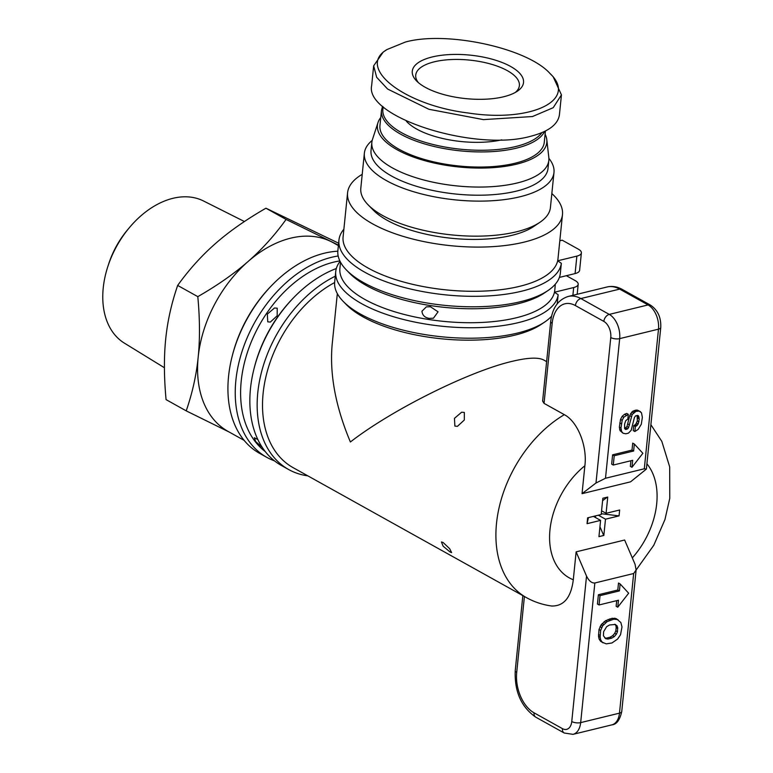 <?xml version="1.0" encoding="UTF-8"?>
<svg xmlns="http://www.w3.org/2000/svg" width="773" height="773" viewBox="0 0 773 773"><rect width="100%" height="100%" fill="white"/><g stroke="black" fill="none" stroke-linecap="round" stroke-linejoin="round"><path stroke-width="1.16" d="M545.419 131.024L544.289 142.232A82.595 32.273 -174.2 0 1 488.652 166.842A82.595 32.273 -174.2 0 1 399.052 149.266A82.595 32.273 -174.2 0 1 379.949 125.535L381.485 110.413A82.595 32.273 5.8 0 0 400.588 134.135A82.595 32.273 5.8 0 0 484.768 151.904A82.595 32.273 5.8 0 0 544.598 131.429M380.76 117.515A85.136 33.268 5.8 0 0 378.016 122.501A85.136 33.268 5.8 0 0 397.109 149.74A85.136 33.268 5.8 0 0 492.845 167.664A85.136 33.268 5.8 0 0 546.791 139.642A85.136 33.268 5.8 0 0 545.1 134.202M378.016 122.501L372.47 139.449A88.943 34.756 5.8 0 0 371.852 142.348A88.943 34.756 5.8 0 0 392.423 167.905A88.943 34.756 5.8 0 0 488.913 186.834A88.943 34.756 5.8 0 0 548.83 160.33A88.943 34.756 5.8 0 0 548.811 157.354L546.791 139.642M371.852 142.348L371.03 150.493A88.943 34.756 5.8 0 0 391.592 176.051A88.943 34.756 5.8 0 0 488.092 194.98A88.943 34.756 5.8 0 0 548.009 168.475L548.83 160.33M548.888 158.378A95.301 37.239 -174.2 0 1 553.98 172.476A95.301 37.239 -174.2 0 1 489.792 200.874A95.301 37.239 -174.2 0 1 386.403 180.592A95.301 37.239 -174.2 0 1 364.363 153.209A95.301 37.239 -174.2 0 1 372.19 140.425M553.98 172.476L550.424 207.512A95.301 37.239 -174.2 0 1 539.863 222.334A95.301 37.239 -174.2 0 1 382.848 215.628A95.301 37.239 -174.2 0 1 368.18 204.893A95.301 37.239 -174.2 0 1 360.807 188.254L364.363 153.209M539.863 222.334L533.65 226.518A88.943 34.756 -174.2 0 1 387.109 220.266A88.943 34.756 -174.2 0 1 373.417 210.246L368.18 204.893M551.845 193.569A108.007 42.206 -174.2 0 1 562.473 214.614A108.007 42.206 -174.2 0 1 489.715 246.809A108.007 42.206 -174.2 0 1 372.547 223.812A108.007 42.206 -174.2 0 1 347.579 192.786A108.007 42.206 -174.2 0 1 362.228 174.312M347.579 192.786L343.086 237.002A108.007 42.206 5.8 0 0 368.054 268.028A108.007 42.206 5.8 0 0 482.806 291.121A108.007 42.206 5.8 0 0 557.662 260.801L561.353 263.313L560.29 273.777A111.814 43.694 -174.2 0 1 547.96 290.571A111.814 43.694 -174.2 0 1 444.697 305.354A111.814 43.694 -174.2 0 1 346.526 270.106A111.814 43.694 -174.2 0 1 337.878 250.578L338.941 240.103A111.814 43.694 5.8 0 0 444.987 294.803A111.814 43.694 5.8 0 0 561.353 263.313M343.869 229.233A111.814 43.694 5.8 0 0 338.941 240.103M562.473 214.614L557.98 258.829A108.007 42.206 5.8 0 1 557.662 260.801L576.871 256.124L575.093 273.574A12.706 4.967 5.8 0 0 579.615 270.337L581.393 252.877A12.706 4.967 -174.2 0 1 576.871 256.124M559.381 277.41L575.093 273.574M559.816 240.77L562.213 240.19L578.455 249.235A12.706 4.967 -174.2 0 1 581.393 252.877M547.96 290.571L544.24 293.083A108.007 42.206 -174.2 0 1 444.494 307.364A108.007 42.206 -174.2 0 1 349.667 273.313L346.526 270.106M340.526 262.221L339.898 268.415A108.007 42.206 5.8 0 0 440.542 321.056A108.007 42.206 5.8 0 0 554.473 292.223A108.007 42.206 5.8 0 0 554.792 290.242L555.294 284.203M340.081 261.38A111.814 43.694 5.8 0 0 335.743 271.526A111.814 43.694 5.8 0 0 441.798 326.216A111.814 43.694 5.8 0 0 558.154 294.726L554.473 292.223L573.672 287.537L572.89 295.315M566.377 275.7L575.257 280.647A12.706 4.967 -174.2 0 1 578.194 284.3A12.706 4.967 -174.2 0 1 573.672 287.537M551.555 316.234A111.814 43.694 -174.2 0 1 544.772 321.983A111.814 43.694 -174.2 0 1 441.509 336.767A111.814 43.694 -174.2 0 1 343.328 301.518A111.814 43.694 -174.2 0 1 334.68 282L335.743 271.526M558.154 294.726L557.236 303.789M335.269 276.222A111.814 76.256 119.1 0 0 260.897 374.538A111.814 76.256 119.1 0 0 288.744 469.578L281.44 465.501A111.814 76.256 -60.9 0 1 254.085 368.489A111.814 76.256 -60.9 0 1 293.382 297.943A111.814 76.256 -60.9 0 1 336.323 268.521M288.744 469.578A111.814 76.256 119.1 0 0 307.847 475.849M544.772 321.983L541.042 324.496A108.007 42.206 -174.2 0 1 514.576 335.231A108.007 42.206 -174.2 0 1 346.478 304.736L343.328 301.518M337.328 293.634L332.158 344.536C329.52 374.296 335.598 406.782 350.391 441.982C391.718 409.893 468.718 371.484 511.91 361.406C527.698 357.609 538.317 357.145 543.757 360.015L546.627 361.619M582.04 493.676L584.871 465.761C587.374 446.891 578.136 421.884 564.329 414.666L544.037 403.361L542.617 401.081L550.695 321.529A6.358 2.483 5.8 0 0 552.164 323.346A31.77 19.634 76.3 0 1 575.412 305.567L603.829 321.394A12.706 7.856 76.3 0 1 610.767 337.559L595.993 482.999L605.491 478.265L644.305 468.796L646.373 469.085L630.555 481.84L582.04 493.676L595.993 482.999M454.882 426.087L454.447 418.357L461.607 412.241L464.341 412.434L464.312 420.019L457.452 426.329L454.882 426.087M334.632 282.551A108.007 73.657 119.1 0 0 263.12 393.37A108.007 73.657 119.1 0 0 293.035 467.607L526.423 597.626C534.327 602.003 542.781 604.805 551.758 606.022C563.904 606.206 571.083 597.452 573.295 579.769L576.127 551.854L586.533 576.088L571.759 721.538A12.706 7.856 76.3 0 1 562.454 728.649L534.046 712.822A31.77 19.634 76.3 0 1 516.702 672.423L524.413 596.514M623.125 433.267L620.043 430.648L619.347 427.14L620.555 419.401L622.168 416.309L624.555 414.28L626.69 413.429L628.314 414.338L627.84 419.014L625.705 420.725L624.613 424.048L624.603 428.542L625.531 429.43L627.628 428.899L628.584 427.479L632.198 414.492L635.908 411.391L639.145 411.072L641.474 412.792L642.363 417.333L641.3 424.261L638.15 429.382L634.865 431.518L635.377 426.493L638.169 424.019L639.261 418.937L638.092 415.507L635.541 415.893L634.411 417.555L631.174 430.3L628.449 433.141L625.83 433.779L623.125 433.267L621.666 431.556L620.97 428.039L622.178 420.309L623.792 417.217L628.314 414.338M624.613 428.542L626.961 426.58L629.734 415.632L631.889 411.97L635.85 410.105L637.522 410.163L640.537 411.709M634.865 431.518L633.242 430.609L633.754 425.594L635.609 424.493L637.348 420.879L637.116 415.42M613.279 465.046L611.656 464.138L612.603 454.833L632.005 450.099L632.72 443.122L634.343 444.021L642.865 453.297L631.976 467.298L632.681 460.312L613.279 465.046L614.226 455.741L633.628 451.007L634.343 444.021M631.976 467.298L630.353 466.39L630.923 460.747M620.555 419.401L622.178 420.309M619.772 422.937L621.395 423.846M622.168 416.309L623.792 417.217M624.555 414.28L626.178 415.188M624.652 428.58L626.217 429.459M626.004 427.991L627.628 428.899M626.961 426.58L628.584 427.479M627.889 423.981L629.512 424.879M629.734 415.632L631.357 416.541M630.575 413.594L632.198 414.492M631.889 411.97L633.512 412.879M633.058 410.975L634.681 411.883M634.285 410.492L635.908 411.391M635.85 410.105L637.474 411.014M637.522 410.163L639.145 411.072M633.754 425.594L635.377 426.493M634.817 425.169L636.44 426.078M635.609 424.493L637.232 425.401M636.546 423.111L638.169 424.019M637.348 420.879L638.971 421.787M637.638 418.029L639.261 418.937M637.464 416.415L639.097 417.323M637.223 415.391L638.701 416.212M620.043 430.648L621.666 431.556M619.588 429.373L621.212 430.281M619.347 427.14L620.97 428.039M632.005 450.099L633.628 451.007M612.603 454.833L614.226 455.741M576.127 551.854L624.642 540.018L635.048 564.261L636.121 569.991L633.667 573.518L594.852 582.987C591.703 583.219 588.929 580.919 586.533 576.088M603.066 642.846L600.621 641.29L599.114 639.087L598.524 636.276L599.017 629.531L601.036 624.922L605.52 620.719L612.168 618.274L616.342 618.69L620.864 622.545L621.994 626.942L620.526 634.739L617.588 639.068L611.955 642.972L606.216 643.861L602.244 642.199L600.737 639.996L600.148 637.174L600.64 630.43L602.669 625.821L607.143 621.627L613.791 619.183L617.965 619.598M599.065 604.959L597.442 604.051L598.389 594.746L617.791 590.012L618.506 583.026L620.13 583.934L628.652 593.2L617.762 607.201L618.477 600.225L599.065 604.959L600.012 595.645L619.424 590.91L620.13 583.934M617.762 607.201L616.139 606.303L616.719 600.65M600.041 626.661L601.665 627.56M599.017 629.531L600.64 630.43M601.036 624.922L602.669 625.821M602.128 623.569L603.752 624.468M604.032 621.792L605.655 622.69M605.52 620.719L607.143 621.627M608.138 619.424L609.762 620.332M609.781 618.854L611.404 619.762M612.168 618.274L613.791 619.183M614.767 618.168L616.39 619.076M600.621 641.29L602.244 642.199M599.114 639.087L600.737 639.996M598.524 636.276L600.148 637.174M598.515 634.478L600.138 635.387M603.636 631.647L606.65 626.69L609.539 624.98L615.501 624.458L617.666 627.212L617.453 631.734L616.361 634.218L614.264 636.623L611.704 638.14L607.993 639.049L605.703 638.711L603.413 635.715L603.636 631.647M614.69 624.255L617.154 625.888M615.53 624.98L616.042 626.304L617.666 627.212M616.042 626.304L616.158 627.628L617.782 628.536M616.158 627.628L615.83 630.826L617.453 631.734M615.83 630.826L614.738 633.319L616.361 634.218M614.738 633.319L612.641 635.715L614.264 636.623M612.641 635.715L610.081 637.232L611.704 638.14M610.081 637.232L606.37 638.14L607.993 639.049M606.37 638.14L604.776 637.909M617.791 590.012L619.424 590.91M598.389 594.746L600.012 595.645M605.491 519.185L603.839 535.447L598.94 536.646L600.592 520.384L587.036 523.688L587.625 517.813L601.191 514.509L602.843 498.247L607.742 497.049L606.09 513.311L619.646 510.006L619.057 515.881L605.491 519.185L598.341 515.205M254.085 368.489L254.433 367.117A108.007 73.657 -60.9 0 1 292.397 298.967L293.382 297.943M339.859 260.916A108.007 73.657 119.1 0 0 250.297 344.343A108.007 73.657 119.1 0 0 265.226 451.548M277.217 308.185L277.188 315.771L270.328 322.08L267.758 321.839L267.332 314.109L274.492 307.992L277.217 308.185M262.182 447.296L255.679 441.567L254.317 437.731L257.824 439.537M338.168 255.989A111.814 76.256 119.1 0 0 243.476 347.212A111.814 76.256 119.1 0 0 266.82 457.365A111.814 76.256 119.1 0 0 274.463 460.843M338.381 245.601L333.221 242.722A108.007 73.657 119.1 0 0 330.593 241.36A108.007 73.657 119.1 0 0 248.114 261.477A108.007 73.657 119.1 0 0 198.178 357.184A108.007 73.657 119.1 0 0 228.093 431.421L244.133 440.359M266.82 457.365L259.515 453.297A111.814 76.256 -60.9 0 1 232.161 356.285L232.518 354.904A108.007 73.657 -60.9 0 1 270.482 286.754L271.468 285.73A111.814 76.256 -60.9 0 1 337.82 251.206M229.378 432.136L186.216 410.859C192.38 393.003 196.371 375.118 198.178 357.184C200.014 339.279 199.888 319.094 197.811 296.648C217.513 285.324 234.277 273.594 248.114 261.477C261.979 249.37 274.637 235.359 286.087 219.435L338.429 245.118M338.622 243.205L265.941 208.208C246.181 219.59 229.407 231.311 215.648 243.389C201.83 255.438 189.172 269.448 177.664 285.43C171.48 303.354 167.499 321.249 165.702 339.096C163.876 356.923 163.992 377.098 166.069 399.631L186.216 410.859M197.811 296.648L177.664 285.43M286.087 219.435L265.941 208.208M164.427 367.745L124.376 343.125A81.387 55.501 -60.9 0 1 103.224 288.01A81.387 55.501 -60.9 0 1 107.93 266.241A81.387 55.501 -60.9 0 1 129.526 227.475A81.387 55.501 -60.9 0 1 203.55 200.999L244.423 221.532M129.526 227.475L127.651 229.707A70.903 48.351 119.1 0 0 108.838 263.477L107.93 266.241M232.161 356.285A111.814 76.256 -60.9 0 1 271.468 285.73M450.157 552.067L443.132 546.202L441.441 541.979L443.064 542.453L449.644 548.685L451.616 552.569L450.157 552.067M421.942 311.229L426.338 306.871L430.406 306.746L438.059 311.819L433.45 318.215L429.228 318.379C424.802 317.626 422.367 315.239 421.942 311.229M406.279 121.1A61.627 24.079 5.8 0 0 416.715 129.072A61.627 24.079 5.8 0 0 501.745 139.855M386.954 49.559L383.224 52.071L373.659 65.831L371.649 85.61C364.663 117.032 474.419 152.068 530.491 136.319C548.405 131.739 558.048 124.521 559.439 114.665L561.449 94.886L553.149 76.711L550.009 73.503C578.397 100.2 531.08 122.791 468.187 112.993C403.854 105.196 356.082 67.628 386.954 49.559L405.4 42.042C446.369 30.649 527.205 47.945 550.009 73.503M373.659 65.831L376.664 77.3L387.611 89.03L428.899 109.273L483.405 119.612L532.5 116.539L553.207 107.698L561.449 94.886M425.218 87.281A55.907 21.847 5.8 0 0 517.33 91.214A55.907 21.847 5.8 0 0 510.605 66.459A55.907 21.847 5.8 0 0 438.919 55.646A55.907 21.847 5.8 0 0 416.608 80.981A55.907 21.847 5.8 0 0 425.218 87.281M418.348 82.605A52.1 20.359 -174.2 0 1 415.729 75.097A52.1 20.359 -174.2 0 1 434.271 61.821A52.1 20.359 -174.2 0 1 507.339 70.652A52.1 20.359 -174.2 0 1 519.379 85.619A52.1 20.359 -174.2 0 1 515.301 92.451M619.057 515.881L601.268 513.726M588.427 517.62L587.036 523.688M593.442 516.393L600.592 520.384M603.839 535.447L603.684 535.36A20.968 8.194 -174.2 0 1 601.394 536.047A20.968 8.194 -174.2 0 1 598.949 536.53M595.036 516.006L595.886 517.755M599.945 526.78L603.684 535.36M601.568 510.789L606.09 513.311M607.336 497.145L602.592 500.682M541.941 132.627A81.32 31.78 -174.2 0 1 481.164 150.262A81.32 31.78 -174.2 0 1 401.67 132.743A81.32 31.78 -174.2 0 1 383.35 106.974M564.329 414.666A108.007 73.657 119.1 0 0 496.508 523.398A108.007 73.657 119.1 0 0 526.423 597.626M622.168 289.373L650.586 305.2A6.358 4.329 119.1 0 0 648.083 304.929L609.269 314.398L580.852 298.562L619.666 289.102A6.358 4.329 119.1 0 1 622.168 289.373C617.173 286.609 612.148 285.807 607.095 286.976A38.119 23.567 76.3 0 1 619.666 289.102L648.083 304.929A19.064 11.779 76.3 0 1 658.49 329.163L644.305 468.796M650.586 305.2C657.823 310.157 661.215 317.606 660.751 327.549A6.358 2.483 -174.2 0 1 658.49 329.163L619.675 338.632A19.064 11.779 -103.7 0 0 609.269 314.398A6.358 4.329 119.1 0 0 603.829 321.394M605.491 478.265L619.675 338.632A6.358 2.483 -174.2 0 1 610.767 337.559M575.412 305.567A6.358 4.329 119.1 0 1 580.852 298.562A38.119 23.567 -103.7 0 0 568.281 296.446C558.164 299.615 552.309 307.973 550.695 321.529M544.037 403.361L552.164 323.346M573.295 579.769A69.889 47.665 -60.9 0 1 549.97 529.863A69.889 47.665 -60.9 0 1 584.871 465.761M516.702 672.423A6.358 2.483 -174.2 0 1 515.233 670.606L522.848 595.635M534.046 712.822A6.358 4.329 119.1 0 0 535.805 717.189C521.244 707.044 514.393 691.516 515.233 670.606M562.454 728.649A6.358 4.329 119.1 0 0 564.222 733.017L535.805 717.189M633.667 573.518L619.482 713.15A19.064 11.779 76.3 0 1 611.82 724.881L573.006 734.35A19.064 11.779 -103.7 0 0 580.668 722.62L594.852 582.987M571.759 721.538A6.358 2.483 5.8 0 0 580.668 722.62L619.482 713.15A6.358 2.483 -174.2 0 0 621.743 711.537L636.121 569.991M646.904 463.8A69.889 47.665 -60.9 0 1 632.314 557.893M382.567 106.278L381.485 110.413M660.751 327.549L646.373 469.085M607.095 286.976L568.281 296.446M573.006 734.35L564.222 733.017M611.82 724.881C616.564 724.494 619.878 720.04 621.743 711.537M650.876 424.706L661.833 441.383L669.689 466.921L669.776 498.334L664.935 519.601L653.784 545.265L636.111 570.03M577.189 294.271L578.194 284.3"/></g></svg>
